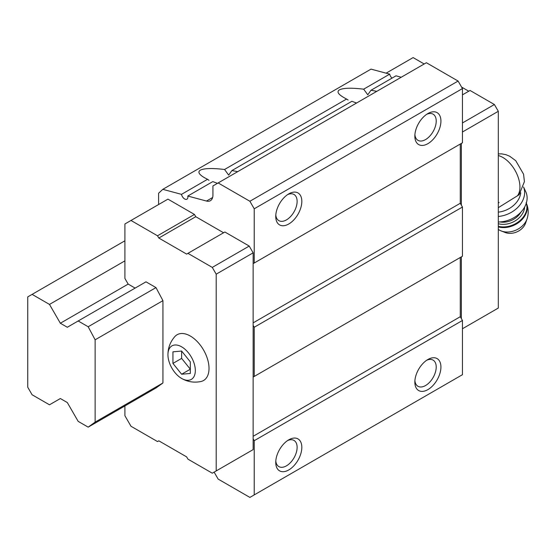 <?xml version="1.0" encoding="UTF-8"?>
<svg xmlns="http://www.w3.org/2000/svg" width="555" height="555" viewBox="0 0 555 555"><rect width="100%" height="100%" fill="white"/><g stroke="black" fill="none" stroke-linecap="round" stroke-linejoin="round"><path stroke-width="0.83" d="M190.323 373.46L190.323 361.867L181.631 351.051L172.938 351.828L172.938 363.421L181.631 374.237L190.323 373.46M181.631 378.454A19.363 11.183 -120 0 0 195.325 370.476A19.363 11.183 -120 0 0 181.506 346.757A19.363 11.183 -120 0 0 167.943 354.95A19.363 11.183 -120 0 0 181.443 378.344A19.363 11.183 -120 0 0 181.631 378.454M498.307 207.674L519.119 194.736L524.419 181.596L523.559 174.173L515.727 160.672L509.67 156.226L506.035 154.72L501.769 153.881L498.307 153.895M214.126 472.132L218.15 479.09L249.882 497.412L462.447 374.687L462.447 320.478L460.275 316.718L460.275 257.485L461.358 256.861L461.358 318.598M254.225 376.443L254.225 327.256L253.142 325.369L253.142 377.074L462.447 256.23L462.447 207.043L460.275 203.276L460.275 144.043L461.358 143.419L461.358 205.156M223.582 232.76L195.762 216.7L194.458 214.445L167.943 199.134L124.903 223.977L124.903 278.444L128.163 284.084L135.122 288.1M124.903 405.934L124.903 415.723L130.994 426.261L157.509 441.572L158.813 440.823L186.633 456.883L187.937 459.138L212.281 473.193L216.193 470.938L216.193 274.17L253.142 252.837L249.23 246.066L224.886 232.011L186.633 254.093L158.813 238.033L195.762 216.7M253.142 252.837L253.142 263.632L254.225 263.008L254.225 208.798L249.882 201.264L218.15 182.942L212.933 185.96L212.933 195.069A12.293 7.097 -120 0 1 210.387 200.702A12.293 7.097 -120 0 1 206.488 201.049L187.791 196.04L212.794 181.603L217.456 183.344M158.591 204.531L158.591 193.237L162.795 189.338L181.492 194.354A4.613 2.664 -120 0 0 186.945 199.19A4.613 2.664 -120 0 0 187.791 196.04M254.225 494.907L254.225 440.691L253.142 438.811L253.142 377.074L460.275 257.485M249.23 451.86L253.142 449.606L253.142 438.811M181.492 194.354L207.542 179.307L204.441 177.676C198.933 174.423 197.559 171.925 200.313 170.184C204.129 168.255 212.204 168.026 224.553 169.49L228.667 175.096L231.907 170.565L351.891 101.294L356.553 103.036M209.013 180.32L207.542 179.307M348.117 100.004L343.545 97.368C338.037 94.107 336.663 91.61 339.417 89.875C343.226 87.947 351.308 87.711 363.657 89.175L367.771 94.787L371.004 90.257L396.006 75.827L401.251 77.228M224.553 169.49L346.646 98.998M231.907 170.565L237.734 171.641M363.657 89.175L389.707 74.134A4.613 2.664 -120 0 0 392.017 78.13M254.225 208.798L462.447 88.578L458.097 81.051L426.365 62.729L218.15 182.942M249.882 201.264L458.097 81.051M371.004 90.257L376.831 91.325M389.707 74.134L371.011 69.125L162.795 189.338M95.127 422.119L95.127 339.806L88.176 326.749L78.172 320.977L145.986 281.829L155.983 287.601L162.941 300.65L162.941 382.971L155.983 387.987L88.176 427.142L95.127 422.119L162.941 382.971M427.891 389.624A18.44 10.649 -60 0 1 414.849 382.09A18.44 10.649 -60 0 1 427.891 359.508A18.44 10.649 -60 0 1 440.927 367.035A18.44 10.649 -60 0 1 427.891 389.624M288.787 469.932A18.44 10.649 -60 0 1 275.745 462.405A18.44 10.649 -60 0 1 288.787 439.817A18.44 10.649 -60 0 1 301.823 447.344A18.44 10.649 -60 0 1 288.787 469.932M254.225 440.691L462.447 320.478M253.142 436.299L460.275 316.718M254.225 327.256L462.447 207.043M253.142 322.864L460.275 203.276M253.142 325.369L253.142 263.632L460.275 144.043M254.225 263.008L462.447 142.788L462.447 88.578M288.787 223.977A18.44 10.649 -60 0 1 275.745 216.45A18.44 10.649 -60 0 1 288.787 193.861A18.44 10.649 -60 0 1 301.823 201.389A18.44 10.649 -60 0 1 288.787 223.977M427.891 143.669A18.44 10.649 -60 0 1 414.849 136.142A18.44 10.649 -60 0 1 427.891 113.553A18.44 10.649 -60 0 1 440.927 121.08A18.44 10.649 -60 0 1 427.891 143.669M426.649 114.33A15.117 8.727 -60 0 1 433.094 114.163A15.117 8.727 -60 0 1 435.404 126.276A15.117 8.727 -60 0 1 425.532 139.589A15.117 8.727 -60 0 1 417.977 140.339A15.117 8.727 -60 0 1 414.904 134.678M287.552 194.645A15.117 8.727 -60 0 1 293.99 194.472A15.117 8.727 -60 0 1 296.308 206.585A15.117 8.727 -60 0 1 286.429 219.905A15.117 8.727 -60 0 1 278.874 220.647A15.117 8.727 -60 0 1 275.8 214.986M287.552 440.601A15.117 8.727 -60 0 1 293.99 440.427A15.117 8.727 -60 0 1 296.308 452.54A15.117 8.727 -60 0 1 286.429 465.853A15.117 8.727 -60 0 1 278.874 466.602A15.117 8.727 -60 0 1 275.8 460.941M426.649 360.285A15.117 8.727 -60 0 1 433.094 360.119A15.117 8.727 -60 0 1 435.404 372.225A15.117 8.727 -60 0 1 425.532 385.545A15.117 8.727 -60 0 1 417.977 386.294A15.117 8.727 -60 0 1 414.904 380.633M216.193 274.17L212.281 267.399L249.23 246.066M212.281 267.399L187.937 253.344M158.813 238.033L157.509 235.778L194.458 214.445M157.509 235.778L130.994 220.467M216.193 470.938L253.142 449.606M181.443 378.344L181.721 378.503C187.708 381.889 194.104 382.894 200.924 381.521A26.432 15.262 -120 0 0 203.546 349.99A26.432 15.262 -120 0 0 174.929 336.497C170.253 341.811 167.922 347.964 167.943 354.95M462.447 328.761L498.307 308.06L498.307 111.291L462.447 132M498.307 111.291L494.394 104.52L462.447 122.96M494.394 104.52L470.057 90.465L462.447 94.856M468.753 91.214L461.58 87.073M424.193 63.985L413.107 57.588L386.113 73.17M499.105 202.533L498.307 202.991M498.307 212.135A21.513 16.289 -25 0 0 520.722 192.814M527.021 218.968A17.607 13.327 -25 0 1 501.269 230.984L505.362 232.552A13.833 10.469 -25 0 0 525.592 223.11L527.021 218.968C528.825 213.446 528.527 208.007 526.112 202.658M498.307 221.965A24.593 18.613 -25 0 0 521.166 211.878A24.593 18.613 -25 0 0 525.772 191.752L523.552 186.986A24.593 18.613 -25 0 1 498.307 216.471M181.631 351.051L181.631 358.398L190.323 369.214L181.631 374.237M172.938 363.421L181.631 358.398M88.176 326.749L155.983 287.601M95.127 339.806L162.941 300.65M78.172 320.977L67.308 327.256L60.349 323.239L128.163 284.084M60.349 323.239L49.485 304.418L124.903 260.871M49.485 304.418L32.1 294.379L124.903 240.794M32.1 294.379L27.75 296.883L27.75 387.237L32.1 394.765L49.485 404.803L60.349 398.532L67.308 402.548L78.172 421.37L88.176 427.142M517.406 195.887A24.129 13.93 -120 0 0 516.511 173.202A24.129 13.93 -120 0 0 498.307 155.553M206.488 201.049L212.634 197.497M498.307 226.898A20.285 15.36 -25 0 0 520.09 221.403A20.285 15.36 -25 0 0 526.32 203.116M498.307 226.322A20.285 15.36 -25 0 0 519.535 220.966A20.285 15.36 -25 0 0 526.293 203.206M498.307 223.714A18.44 13.965 -25 0 0 524.621 207.084M499.93 221.931A16.907 12.8 -25 0 0 520.937 212.128M501.269 230.984L498.237 229.541"/></g></svg>
